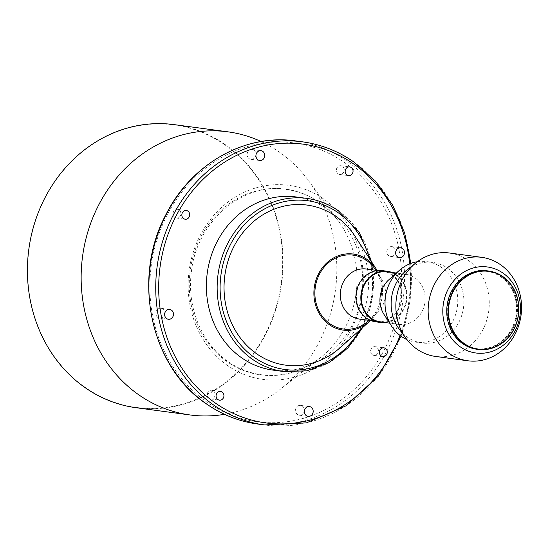 <?xml version="1.0" encoding="UTF-8"?>
<svg xmlns="http://www.w3.org/2000/svg" width="549" height="549" viewBox="0 0 549 549"><rect width="100%" height="100%" fill="white"/><g stroke="black" fill="none" stroke-linecap="round" stroke-linejoin="round"><path stroke-width="0.41" stroke-dasharray="2.75 2.06" d="M372.373 354.764A4.392 3.925 -82.4 0 1 370.849 349.583A4.392 3.925 -82.4 0 1 375.111 346.666A4.392 3.925 -82.4 0 1 376.676 347.277A4.392 3.925 -82.4 0 1 378.206 352.458A4.392 3.925 -82.4 0 1 373.944 355.375A4.392 3.925 -82.4 0 1 372.373 354.764M297.524 414.502A4.941 4.413 -82.4 0 1 295.808 408.669A4.941 4.413 -82.4 0 1 300.605 405.388A4.941 4.413 -82.4 0 1 302.369 406.082A4.941 4.413 -82.4 0 1 304.084 411.908A4.941 4.413 -82.4 0 1 299.287 415.188A4.941 4.413 -82.4 0 1 297.524 414.502M209.032 398.354A4.392 3.925 -82.4 0 1 207.508 393.18A4.392 3.925 -82.4 0 1 211.77 390.257A4.392 3.925 -82.4 0 1 213.335 390.874A4.392 3.925 -82.4 0 1 214.858 396.055A4.392 3.925 -82.4 0 1 210.596 398.972A4.392 3.925 -82.4 0 1 209.032 398.354M157.817 317.391A4.941 4.413 -82.4 0 1 156.101 311.558A4.941 4.413 -82.4 0 1 160.898 308.277A4.941 4.413 -82.4 0 1 162.662 308.97A4.941 4.413 -82.4 0 1 164.371 314.797A4.941 4.413 -82.4 0 1 159.581 318.077A4.941 4.413 -82.4 0 1 157.817 317.391M174.802 217.425A4.392 3.925 -82.4 0 1 173.271 212.243A4.392 3.925 -82.4 0 1 177.533 209.327A4.392 3.925 -82.4 0 1 179.104 209.944A4.392 3.925 -82.4 0 1 180.628 215.119A4.392 3.925 -82.4 0 1 176.366 218.035A4.392 3.925 -82.4 0 1 174.802 217.425M249.109 158.62A4.941 4.413 -82.4 0 1 247.393 152.794A4.941 4.413 -82.4 0 1 252.19 149.513A4.941 4.413 -82.4 0 1 253.954 150.206A4.941 4.413 -82.4 0 1 255.669 156.033A4.941 4.413 -82.4 0 1 250.872 159.313A4.941 4.413 -82.4 0 1 249.109 158.62M338.143 173.827A4.392 3.925 -82.4 0 1 336.619 168.653A4.392 3.925 -82.4 0 1 340.874 165.729A4.392 3.925 -82.4 0 1 342.446 166.347A4.392 3.925 -82.4 0 1 343.969 171.528A4.392 3.925 -82.4 0 1 339.707 174.445A4.392 3.925 -82.4 0 1 338.143 173.827M388.816 255.738A4.941 4.413 -82.4 0 1 387.107 249.905A4.941 4.413 -82.4 0 1 391.897 246.625A4.941 4.413 -82.4 0 1 393.66 247.318A4.941 4.413 -82.4 0 1 395.376 253.144A4.941 4.413 -82.4 0 1 390.579 256.424A4.941 4.413 -82.4 0 1 388.816 255.738M224.877 144.826A142.493 127.265 -82.4 0 1 261.88 340.387A142.493 127.265 -82.4 0 1 85.335 387.505A142.493 127.265 -82.4 0 1 48.333 191.944A142.493 127.265 -82.4 0 1 224.877 144.826M174.246 124.63A142.822 127.56 -82.4 0 1 225.186 144.565A142.822 127.56 -82.4 0 1 274.726 312.937A142.822 127.56 -82.4 0 1 136.262 407.742M261.118 141.546A142.822 127.56 -82.4 0 1 278.919 151.778A142.822 127.56 -82.4 0 1 308.6 180.758A142.822 127.56 -82.4 0 1 280.656 389.015A142.822 127.56 -82.4 0 1 224.52 414.323M296.172 196.967A87.339 78.006 -82.4 0 1 327.321 209.162A87.339 78.006 -82.4 0 1 357.612 312.127A87.339 78.006 -82.4 0 1 272.942 370.101M377.136 270.465A38.361 34.264 -82.4 0 1 370.417 320.547M355.388 236.729A80.751 72.118 -82.4 0 1 340.545 347.359M366.279 269.003A25.268 22.571 -82.4 0 1 375.29 272.53A25.268 22.571 -82.4 0 1 381.404 278.906A25.268 22.571 -82.4 0 1 376.758 313.527A25.268 22.571 -82.4 0 1 359.561 319.093M375.489 269.751A37.263 33.283 -82.4 0 1 368.64 320.801M391.403 274.692A25.268 22.571 -82.4 0 1 400.166 304.482A25.268 22.571 -82.4 0 1 375.674 321.254A25.268 22.571 -82.4 0 1 366.657 317.727A25.268 22.571 -82.4 0 1 357.893 287.937A25.268 22.571 -82.4 0 1 382.392 271.165A25.268 22.571 -82.4 0 1 391.403 274.692M391.979 272.455A25.817 23.058 -82.4 0 1 396.57 274.884A25.817 23.058 -82.4 0 1 406.26 302.76A25.817 23.058 -82.4 0 1 385.261 322.544M382.468 270.623A25.817 23.058 -82.4 0 1 391.67 274.226A25.817 23.058 -82.4 0 1 400.626 304.661A25.817 23.058 -82.4 0 1 375.598 321.796M388.713 279.873A25.268 22.571 -82.4 0 1 405.903 274.322A25.268 22.571 -82.4 0 1 414.914 277.849A25.268 22.571 -82.4 0 1 423.677 307.639A25.268 22.571 -82.4 0 1 399.178 324.411A25.268 22.571 -82.4 0 1 390.167 320.884A25.268 22.571 -82.4 0 1 384.067 314.522M387.292 271.824A25.268 22.571 -82.4 0 1 396.303 275.351A25.268 22.571 -82.4 0 1 405.066 305.141A25.268 22.571 -82.4 0 1 380.567 321.913M417.37 261.722A40.647 36.303 -82.4 0 1 426.799 261.605A40.647 36.303 -82.4 0 1 441.3 267.281A40.647 36.303 -82.4 0 1 455.402 315.201A40.647 36.303 -82.4 0 1 415.991 342.185A40.647 36.303 -82.4 0 1 406.919 339.591M407.049 269.868A40.647 36.303 -82.4 0 1 432.928 262.429A40.647 36.303 -82.4 0 1 447.421 268.104A40.647 36.303 -82.4 0 1 461.524 316.025A40.647 36.303 -82.4 0 1 422.112 343.001A40.647 36.303 -82.4 0 1 407.612 337.333A40.647 36.303 -82.4 0 1 399.116 329.009M449.494 253.014A52.182 46.61 -82.4 0 1 468.105 260.295A52.182 46.61 -82.4 0 1 486.208 321.817A52.182 46.61 -82.4 0 1 435.618 356.452M501.223 276.833A39 34.834 -82.4 0 1 514.756 322.812A39 34.834 -82.4 0 1 476.944 348.697A39 34.834 -82.4 0 1 463.033 343.255A39 34.834 -82.4 0 1 449.501 297.277A39 34.834 -82.4 0 1 487.313 271.391A39 34.834 -82.4 0 1 501.223 276.833M447.991 300.722A39 34.834 -82.4 0 1 486.826 271.323A39 34.834 -82.4 0 1 500.736 276.765A39 34.834 -82.4 0 1 514.262 322.743A39 34.834 -82.4 0 1 476.45 348.636A39 34.834 -82.4 0 1 462.539 343.187A39 34.834 -82.4 0 1 446.742 310.034M487.388 270.842A39.549 35.321 -82.4 0 1 501.498 276.367A39.549 35.321 -82.4 0 1 515.209 322.99A39.549 35.321 -82.4 0 1 476.868 349.246M319.038 202.197A93.721 83.702 -82.4 0 1 338.513 221.22A93.721 83.702 -82.4 0 1 320.177 357.873A93.721 83.702 -82.4 0 1 227.259 361.812A93.721 83.702 -82.4 0 1 202.917 233.188A93.721 83.702 -82.4 0 1 319.038 202.197M227.814 365.696A97.88 87.421 -82.4 0 1 202.396 231.369A97.88 87.421 -82.4 0 1 323.663 199.006A97.88 87.421 -82.4 0 1 349.082 333.332A97.88 87.421 -82.4 0 1 227.814 365.696M295.712 140.928A142.822 127.56 -82.4 0 1 346.652 160.864A142.822 127.56 -82.4 0 1 396.186 329.235A142.822 127.56 -82.4 0 1 257.728 424.034M344.594 162.607A140.626 125.597 -82.4 0 1 381.116 355.601A140.626 125.597 -82.4 0 1 206.884 402.101A140.626 125.597 -82.4 0 1 170.362 209.107A140.626 125.597 -82.4 0 1 344.594 162.607M353.508 161.783A142.822 127.56 -82.4 0 1 403.048 330.155A142.822 127.56 -82.4 0 1 264.584 424.953M409.664 263.891A140.626 125.597 -82.4 0 1 400.063 335.46M338.095 210.603A87.339 78.006 -82.4 0 1 368.393 313.568A87.339 78.006 -82.4 0 1 283.716 371.543M369.312 258.284A85.143 76.043 -82.4 0 1 359.657 330.23M308.6 180.758L338.513 221.22C332.982 213.753 326.545 207.467 319.195 202.348C309.087 195.369 298.093 191.059 286.214 189.432C242.377 182.179 196.528 221.7 191.381 271.927C186.585 307.22 201.744 343.825 228.363 361.825C238.472 368.811 249.466 373.114 261.345 374.741C282.563 377.3 302.17 371.68 320.177 357.873L280.656 389.015M375.111 346.666L383.929 347.846M300.605 405.388L309.416 406.576M211.77 390.257L220.581 391.444M160.898 308.277L169.71 309.464M177.533 209.327L186.351 210.507M252.19 149.513L261.001 150.694M340.874 165.729L349.692 166.917M391.897 246.625L400.715 247.805M401.093 336.228L410.233 300.399L410.858 263.424M362.587 327.609L372.874 295.383L371.447 261.592M381.404 278.906L375.839 270.286M376.758 313.527L369.113 320.376M375.674 321.254L370.98 320.623M399.178 324.411L389.632 323.128M422.112 343.001L415.991 342.185M476.944 348.697L476.45 348.636M487.313 271.391L486.826 271.323M432.928 262.429L426.799 261.605M405.903 274.322L396.357 273.038M382.392 271.165L377.705 270.54M390.579 256.424L399.398 257.611M339.707 174.445L348.526 175.625M250.872 159.313L259.691 160.493M176.366 218.035L185.185 219.223M159.581 318.077L168.399 319.264M210.596 398.972L219.415 400.152M299.287 415.188L308.106 416.375M373.944 355.375L382.756 356.562"/><path stroke-width="0.82" d="M385.494 348.464A4.392 3.925 97.6 0 0 383.929 347.846A4.392 3.925 97.6 0 0 379.668 350.763A4.392 3.925 97.6 0 0 381.191 355.944A4.392 3.925 97.6 0 0 382.756 356.562A4.392 3.925 97.6 0 0 387.018 353.638A4.392 3.925 97.6 0 0 385.494 348.464M311.18 407.262A4.941 4.413 97.6 0 0 309.416 406.576A4.941 4.413 97.6 0 0 304.626 409.856A4.941 4.413 97.6 0 0 306.342 415.682A4.941 4.413 97.6 0 0 308.106 416.375A4.941 4.413 97.6 0 0 312.896 413.088A4.941 4.413 97.6 0 0 311.18 407.262M222.153 392.055A4.392 3.925 97.6 0 0 220.581 391.444A4.392 3.925 97.6 0 0 216.327 394.36A4.392 3.925 97.6 0 0 217.85 399.542A4.392 3.925 97.6 0 0 219.415 400.152A4.392 3.925 97.6 0 0 223.676 397.236A4.392 3.925 97.6 0 0 222.153 392.055M171.473 310.151A4.941 4.413 97.6 0 0 169.71 309.464A4.941 4.413 97.6 0 0 164.92 312.745A4.941 4.413 97.6 0 0 166.635 318.571A4.941 4.413 97.6 0 0 168.399 319.264A4.941 4.413 97.6 0 0 173.189 315.977A4.941 4.413 97.6 0 0 171.473 310.151M187.916 211.125A4.392 3.925 97.6 0 0 186.351 210.507A4.392 3.925 97.6 0 0 182.09 213.431A4.392 3.925 97.6 0 0 183.613 218.605A4.392 3.925 97.6 0 0 185.185 219.223A4.392 3.925 97.6 0 0 189.439 216.306A4.392 3.925 97.6 0 0 187.916 211.125M262.765 151.387A4.941 4.413 97.6 0 0 261.001 150.694A4.941 4.413 97.6 0 0 256.211 153.981A4.941 4.413 97.6 0 0 257.927 159.807A4.941 4.413 97.6 0 0 259.691 160.493A4.941 4.413 97.6 0 0 264.481 157.213A4.941 4.413 97.6 0 0 262.765 151.387M351.264 167.527A4.392 3.925 97.6 0 0 349.692 166.917A4.392 3.925 97.6 0 0 345.431 169.833A4.392 3.925 97.6 0 0 346.954 175.014A4.392 3.925 97.6 0 0 348.526 175.625A4.392 3.925 97.6 0 0 352.787 172.709A4.392 3.925 97.6 0 0 351.264 167.527M402.479 248.498A4.941 4.413 97.6 0 0 400.715 247.805A4.941 4.413 97.6 0 0 395.918 251.092A4.941 4.413 97.6 0 0 397.634 256.918A4.941 4.413 97.6 0 0 399.398 257.611A4.941 4.413 97.6 0 0 404.188 254.324A4.941 4.413 97.6 0 0 402.479 248.498M224.52 414.323A142.822 127.56 -82.4 0 1 189.988 414.948L136.262 407.742A142.822 127.56 -82.4 0 1 85.321 387.807A142.822 127.56 -82.4 0 1 35.788 219.435A142.822 127.56 -82.4 0 1 174.246 124.63L227.972 131.842A142.822 127.56 -82.4 0 1 261.118 141.546M189.988 414.948A142.822 127.56 -82.4 0 1 139.048 395.012A142.822 127.56 -82.4 0 1 89.514 226.641A142.822 127.56 -82.4 0 1 227.972 131.842M371.447 261.592L359.3 232.508L338.273 210.672C328.693 204.05 318.255 199.966 306.946 198.415A87.339 78.006 -82.4 0 0 222.27 256.39A87.339 78.006 -82.4 0 0 252.561 359.355A87.339 78.006 -82.4 0 0 283.716 371.543L272.942 370.101A87.339 78.006 -82.4 0 1 241.786 357.907A87.339 78.006 -82.4 0 1 211.495 254.942A87.339 78.006 -82.4 0 1 296.172 196.967L306.946 198.415A87.339 78.006 -82.4 0 1 338.095 210.603M370.417 320.547A38.361 34.264 -82.4 0 1 369.244 321.652A38.361 34.264 -82.4 0 1 329.441 324.747A38.361 34.264 -82.4 0 1 319.477 272.098A38.361 34.264 -82.4 0 1 367.006 259.409A38.361 34.264 -82.4 0 1 376.291 269.092A38.361 34.264 -82.4 0 1 377.136 270.465M369.244 321.652L340.545 347.359A80.751 72.118 -82.4 0 1 256.767 353.872A80.751 72.118 -82.4 0 1 235.802 243.049A80.751 72.118 -82.4 0 1 335.851 216.347A80.751 72.118 -82.4 0 1 355.388 236.729L376.291 269.092M370.98 320.623L359.561 319.093A25.268 22.571 -82.4 0 1 350.543 315.565A25.268 22.571 -82.4 0 1 341.78 285.775A25.268 22.571 -82.4 0 1 366.279 269.003L377.705 270.54M369.113 320.376L368.64 320.801A37.263 33.283 -82.4 0 1 329.976 323.807A37.263 33.283 -82.4 0 1 320.3 272.668A37.263 33.283 -82.4 0 1 366.471 260.343A37.263 33.283 -82.4 0 1 375.489 269.751L375.839 270.286M385.261 322.544A25.817 23.058 -82.4 0 1 380.498 322.455A25.817 23.058 -82.4 0 1 371.289 318.852A25.817 23.058 -82.4 0 1 362.333 288.417A25.817 23.058 -82.4 0 1 387.361 271.281A25.817 23.058 -82.4 0 1 391.979 272.455M380.498 322.455L375.598 321.796A25.817 23.058 -82.4 0 1 366.389 318.194A25.817 23.058 -82.4 0 1 357.433 287.758A25.817 23.058 -82.4 0 1 382.468 270.623L387.361 271.281M389.632 323.128L380.567 321.913A25.268 22.571 -82.4 0 1 371.556 318.386A25.268 22.571 -82.4 0 1 362.793 288.596A25.268 22.571 -82.4 0 1 387.292 271.824L396.357 273.038M406.919 339.591A40.647 36.303 -82.4 0 1 401.491 336.51A40.647 36.303 -82.4 0 1 391.677 326.284A40.647 36.303 -82.4 0 1 399.157 270.533A40.647 36.303 -82.4 0 1 417.37 261.722M467.913 360.789L435.618 356.452A52.182 46.61 -82.4 0 1 417 349.171A52.182 46.61 -82.4 0 1 406.088 338.486A52.182 46.61 -82.4 0 1 416.279 262.559A52.182 46.61 -82.4 0 1 449.494 253.014L481.789 257.344A52.182 46.61 -82.4 0 1 500.407 264.632A52.182 46.61 -82.4 0 1 518.503 326.147A52.182 46.61 -82.4 0 1 467.913 360.789A52.182 46.61 -82.4 0 1 449.302 353.508A52.182 46.61 -82.4 0 1 431.198 291.986A52.182 46.61 -82.4 0 1 481.789 257.344M502.891 273.025A43.398 38.759 -82.4 0 1 514.159 332.584A43.398 38.759 -82.4 0 1 460.391 346.934A43.398 38.759 -82.4 0 1 449.123 287.374A43.398 38.759 -82.4 0 1 502.891 273.025M502.815 276.545A39.549 35.321 -82.4 0 1 516.534 323.169A39.549 35.321 -82.4 0 1 478.193 349.418A39.549 35.321 -82.4 0 1 464.083 343.9A39.549 35.321 -82.4 0 1 450.365 297.277A39.549 35.321 -82.4 0 1 488.713 271.021A39.549 35.321 -82.4 0 1 502.815 276.545M478.193 349.418L476.868 349.246A39.549 35.321 -82.4 0 1 462.759 343.722A39.549 35.321 -82.4 0 1 449.048 297.098A39.549 35.321 -82.4 0 1 487.388 270.842L488.713 271.021M502.802 276.84A39.219 35.026 -82.4 0 1 512.986 330.67A39.219 35.026 -82.4 0 1 464.392 343.64A39.219 35.026 -82.4 0 1 454.208 289.81A39.219 35.026 -82.4 0 1 502.802 276.84M446.742 310.034A39 34.834 -82.4 0 1 447.991 300.722M406.088 338.486L399.116 329.009A40.647 36.303 -82.4 0 1 407.049 269.868L416.279 262.559M391.677 326.284L384.067 314.522A25.268 22.571 -82.4 0 1 388.713 279.873L399.157 270.533M410.858 263.424L404.688 233.105L392.686 205.202L375.406 181.06L353.686 161.852C338.054 151.044 321.014 144.38 302.568 141.848A142.822 127.56 -82.4 0 0 164.103 236.653A142.822 127.56 -82.4 0 0 213.643 405.025A142.822 127.56 -82.4 0 0 264.584 424.953L257.728 424.034A142.822 127.56 -82.4 0 1 206.781 404.105A142.822 127.56 -82.4 0 1 157.247 235.734A142.822 127.56 -82.4 0 1 295.712 140.928L302.568 141.848A142.822 127.56 -82.4 0 1 353.508 161.783M400.063 335.46A140.626 125.597 -82.4 0 1 215.695 403.282A140.626 125.597 -82.4 0 1 179.18 210.288A140.626 125.597 -82.4 0 1 353.412 163.787A140.626 125.597 -82.4 0 1 409.664 263.891M359.657 330.23A85.143 76.043 -82.4 0 1 254.619 357.619A85.143 76.043 -82.4 0 1 232.508 240.764A85.143 76.043 -82.4 0 1 337.999 212.607A85.143 76.043 -82.4 0 1 369.312 258.284M257.728 424.034C239.282 421.508 222.242 414.838 206.609 404.037C150.344 367 131.444 277.78 166.21 214.062C191.457 163.815 245.156 133.414 295.712 140.928M264.584 424.953L306.397 422.888L345.76 405.958L378.474 376.01L401.093 336.228M283.716 371.543L306.788 370.829L328.851 362.69L347.997 347.853L362.587 327.609"/></g></svg>
